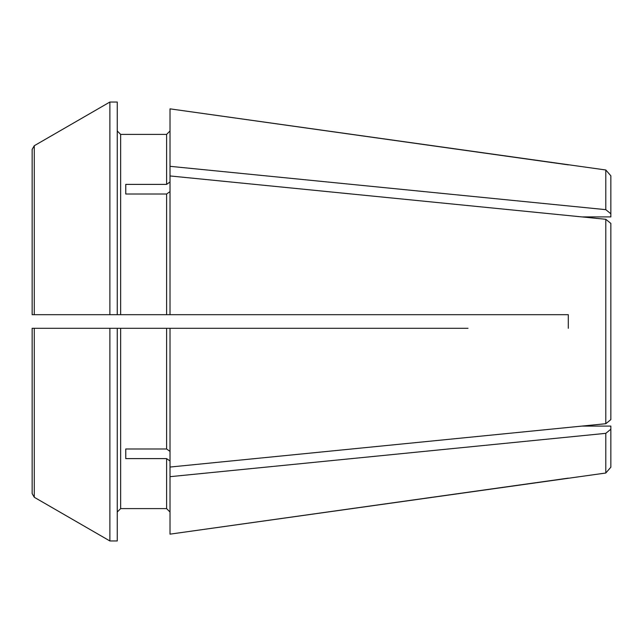 <?xml version="1.0" encoding="UTF-8"?>
<svg xmlns="http://www.w3.org/2000/svg" width="643" height="643" viewBox="0 0 643 643"><rect width="100%" height="100%" fill="white"/><g stroke="black" fill="none" stroke-linecap="round" stroke-linejoin="round"><path stroke-width="0.96" d="M605.794 169.985L170.017 108.852L170.017 166.32L605.794 209.658L605.794 169.985L610.85 175.804L610.85 216.908L581.883 216.908L605.794 219.287L605.794 423.713L581.883 426.092L610.85 426.092L610.85 467.196L605.794 473.015L170.017 534.148L170.017 476.68L605.794 433.342L605.794 473.015M568.299 164.865L170.017 108.852M605.794 209.658L610.85 213.773M610.85 419.598L605.794 423.713L610.85 419.598L610.85 223.402L605.794 219.287L610.85 223.402M34.28 328.308L109.881 328.308L109.881 540.964A741647.943 741647.943 -150 0 1 34.28 497.28L34.28 328.308L120.659 328.308L120.659 508.605L117.251 512.013L120.659 508.605L166.609 508.605L170.017 512.013L166.609 508.605L166.609 458.612L125.763 458.612L125.763 448.991L166.609 448.991L170.017 451.394M120.659 328.308L170.017 328.308L170.017 467.051L605.794 423.713M170.017 461.023L166.609 458.612M37.254 328.308L32.15 328.308L32.15 493.599L34.28 497.28A741647.943 741647.943 -150 0 0 109.881 540.964L117.251 540.964L117.251 328.308M37.254 314.692L109.881 314.692L34.28 314.692L34.28 145.72A750668.437 750668.437 150 0 1 109.881 102.036L109.881 314.692L170.017 314.692L170.017 175.949L605.794 219.287M32.15 149.401L32.15 314.692L32.15 149.401L34.28 145.72A750668.437 750668.437 150 0 1 109.881 102.036L117.251 102.036L117.251 314.692M468.016 314.692L568.299 314.692L568.299 328.308L568.299 314.692L170.017 314.692M468.016 328.308L170.017 328.308M32.15 493.599L32.15 462.606M170.017 191.606L166.609 194.009L166.609 314.692L120.659 314.692L120.659 134.395L166.609 134.395L170.017 130.987L166.609 134.395L166.609 184.388L170.017 181.977M125.763 194.009L125.763 184.388L125.763 194.009L166.609 194.009M125.763 458.612L125.763 448.991M568.299 478.135L170.017 534.148M117.251 130.987L120.659 134.395L117.251 130.987M605.794 433.342L610.85 429.227M170.017 476.68L170.017 467.051M34.28 314.692L32.15 314.692M125.763 184.388L166.609 184.388M170.017 166.32L170.017 175.949M166.609 328.308L166.609 448.991"/></g></svg>
